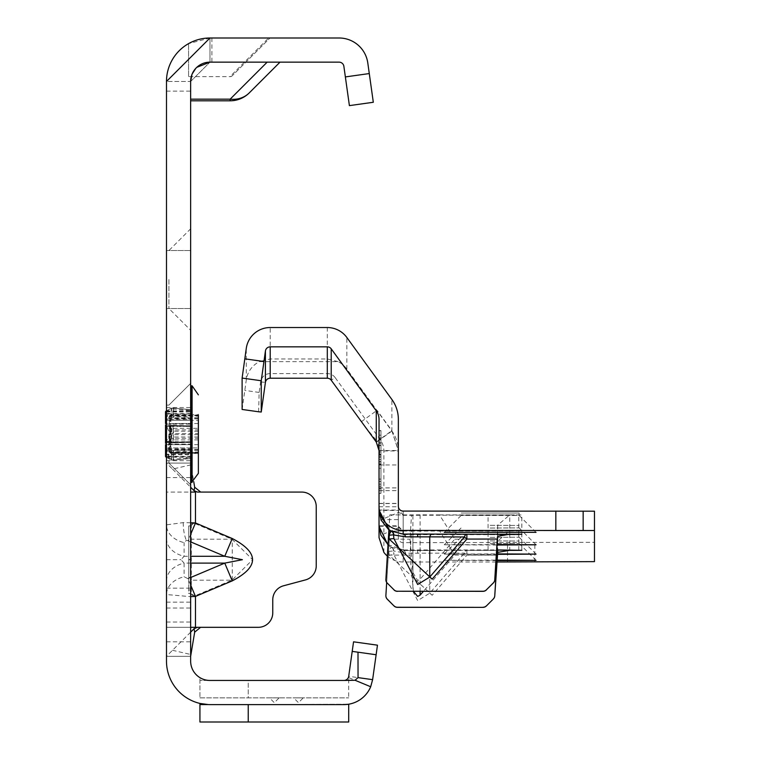 <?xml version="1.0" encoding="UTF-8"?>
<svg xmlns="http://www.w3.org/2000/svg" width="760" height="760" viewBox="0 0 760 760"><rect width="100%" height="100%" fill="white"/><g stroke="black" fill="none" stroke-linecap="round" stroke-linejoin="round"><path stroke-width="0.57" stroke-dasharray="3.8 2.85" d="M190.646 580.878A0.969 0.712 0 0 1 191.32 580.193L191.32 525.531A0.969 0.712 180 0 1 190.646 524.846L190.646 656.308L166.487 656.308L190.646 656.308L190.646 627.323L258.267 627.323A14.487 14.487 0 0 0 272.764 612.836L272.764 599.802A14.487 14.487 0 0 1 283.499 585.798L305.491 579.908A14.487 14.487 0 0 0 316.236 565.915L316.236 506.559A14.487 14.487 0 0 0 301.748 492.072L197.476 492.072M190.646 559.17L190.646 559.692L190.646 559.17L188.708 559.692L190.646 560.215M191.32 525.531L193.553 523.298L195.187 523.659L195.472 522.975L193.429 522.614L190.646 524.846L190.646 492.072L166.487 492.072L166.487 594.548L190.646 596.647M195.187 523.659L231.971 539.201L252.605 559.702L231.971 580.193L232.256 580.878L232.256 538.517L195.472 522.975L195.472 492.072L166.487 492.072L166.487 434.102L166.487 492.072M190.646 522.756L183.226 522.614L166.487 524.846A25.118 18.61 180 0 0 184.1 542.611L186.333 540.379L187.967 540.74L190.646 534.403M166.487 580.878A25.118 18.61 0 0 1 184.1 563.112L180.994 559.702L184.1 556.282L184.1 542.611M166.487 538.517A25.118 18.61 0 0 0 184.1 556.282L190.646 556.282M191.605 444.933L191.605 408.338L191.605 444.933A0.969 0.836 180 0 0 190.646 444.096L166.487 444.096L166.487 441.332L169.907 434.102L166.487 425.742L190.646 425.742L190.646 484.823L190.646 383.382L190.646 449.578L171.579 450.547L171.095 459.952L166.012 457.055L166.012 449.958L171.095 451.849A0.969 0.646 -0 0 0 171.579 451.934L171.579 450.547L166.943 448.827L166.012 449.958A0.969 0.655 180 0 1 165.528 449.397L165.528 456.161A0.969 0.912 0 0 0 166.487 457.073A0.969 0.674 -70.9 0 1 166.392 457.092M168.91 434.102L168.91 463.087L168.91 434.102M190.646 279.528L190.646 228.807L190.646 279.528M168.91 279.528L168.91 308.512L168.91 279.528M279.148 697.851L269.486 697.851L279.148 697.851L274.312 702.677L269.486 697.851M303.297 697.851L293.635 697.851L303.297 697.851L298.471 702.677L293.635 697.851M166.487 250.543L190.646 250.543L166.487 250.543L166.487 308.512L166.487 250.543L166.487 308.512L166.487 250.543L166.487 279.528L166.487 250.543L166.487 279.528L166.487 250.543L168.91 250.543L190.646 228.807M373.312 102.267L369.284 73.559L345.363 76.921L343.872 66.31A4.826 4.826 0 0 0 339.093 62.149L209.969 62.149L280.003 62.149L209.969 62.149L190.646 81.472L190.646 100.795L190.646 81.472A19.323 19.323 0 0 1 209.969 62.149A19.323 19.323 0 0 0 190.646 81.472L166.487 81.472L166.487 91.114L166.487 81.472L190.646 81.472L190.646 661.133A19.323 19.323 0 0 0 209.969 680.457A19.323 19.323 0 0 1 199.927 677.644A19.323 19.323 0 0 0 209.969 680.457L343.919 680.457A4.826 4.826 0 0 0 348.707 676.295L372.618 679.658L376.124 654.75L352.203 651.386L353.552 641.82L377.463 645.173L376.124 654.75L352.203 651.386L376.124 654.75M190.94 464.854L172.511 469.101L166.487 463.087L190.646 463.087L190.646 656.308L166.487 656.308L190.646 632.158M166.487 463.087L190.646 463.087L190.646 492.072L190.646 463.087L166.487 463.087L166.487 656.308L166.487 627.323L190.646 627.323L166.487 627.323L166.487 656.308M190.646 578.303L190.646 525.892L190.646 578.303L188.708 578.303L188.708 589.978L190.646 589.978L188.708 589.978L188.708 593.512L190.646 593.512L188.708 593.512L188.708 525.892L190.646 525.892L188.708 525.892L188.708 578.303M191.32 593.864A0.969 0.712 0 0 0 190.646 594.548L195.472 596.419L191.32 593.864L191.32 580.193L231.971 580.193L195.187 595.736M190.646 584.991L187.967 578.654L184.1 576.792A25.118 18.61 0 0 0 166.487 594.548L166.487 627.323M195.472 492.072L200.697 492.072M188.575 76.465L188.575 43.624L188.575 76.646L230.156 76.646A2.897 2.897 0 0 0 232.208 75.791A2.897 2.897 0 0 1 230.156 76.646A2.897 2.897 0 0 0 232.208 75.791L269.999 38L232.208 75.791A2.897 2.575 -135 0 1 230.156 76.465L268.622 38L269.999 38L209.969 38L188.575 43.624A43.472 43.472 0 0 1 209.969 38A43.472 43.472 0 0 0 166.487 81.472L166.487 661.133A43.472 43.472 0 0 0 209.969 704.606L343.919 704.606A28.985 28.985 0 0 0 370.68 686.745L372.618 679.658M195.795 68.343L196.802 67.326M209.969 62.149L211.916 62.149L209.969 62.149L209.969 38L211.916 38L209.969 38L209.969 62.149L190.646 81.472M268.622 38L209.969 38L166.487 81.472M369.284 73.559L367.792 62.947A28.985 28.985 0 0 0 339.093 38L209.969 38M209.969 704.606L348.707 704.216L209.969 704.606L199.927 703.437L199.927 704.577L209.969 704.606M353.675 680.457L199.927 680.457L199.927 697.851L199.927 677.644L199.927 680.457L348.707 680.457L348.707 676.276L352.203 651.386M348.384 677.483L348.707 676.295A4.826 4.826 0 0 1 343.919 680.457L248.235 680.457L248.235 697.851L348.707 697.851L248.235 697.851L248.235 680.457L348.707 680.457L348.707 697.851L348.707 676.305A4.826 4.826 0 0 1 343.919 680.457L343.919 680.457A4.826 4.826 0 0 0 348.384 677.483L370.68 686.745M166.487 434.102L166.487 405.118L166.487 434.102M166.487 308.512L190.646 308.512L166.487 308.512L168.91 308.512L190.646 330.248M248.235 704.606L248.235 722L348.707 722L348.707 704.216L345.306 704.577L348.707 704.577L348.707 722L348.707 704.577M345.363 76.921L349.401 105.621M199.927 697.851L348.707 697.851L199.927 697.851M348.707 722L199.927 722L199.927 704.577M280.003 62.149L249.28 92.872A27.046 27.046 0 0 1 230.156 100.795L190.646 100.795M191.605 468.882L193.733 481.612M172.511 469.101L190.646 487.236M172.511 650.294L190.94 654.54M190.646 538.517A0.969 0.712 0 0 0 191.32 539.201L231.971 539.201L232.256 538.517M165.528 444.657L165.528 449.397A0.969 0.694 0 0 1 166.487 448.695L166.487 444.096A0.969 0.836 0 0 1 165.528 443.26L165.528 441.636A0.969 0.836 0 0 0 166.487 442.472L190.646 442.472A0.969 0.836 180 0 1 191.605 443.308M166.392 411.112A0.969 0.674 -109.1 0 1 166.497 411.131A0.969 0.912 180 0 0 165.528 412.053L165.528 423.548M169.394 451.411L169.394 416.166L169.394 451.411A1.454 1.235 0 0 0 170.839 452.647L170.839 447.906L198.369 447.906L198.369 453.197L170.839 453.197A1.454 1.273 180 0 1 169.394 451.924M191.605 482.41L191.605 385.805M192.09 482.41L192.09 385.805M169.394 416.29A1.454 1.273 0 0 1 170.839 415.017L198.369 415.017L198.369 418.57L170.839 418.57L170.839 428.298L198.369 428.298L198.369 434.102L198.369 414.722L198.369 453.473L198.369 414.162L198.369 414.732L170.839 414.722L170.839 418.57A1.454 0.57 0 0 1 169.394 418M169.394 450.841A1.454 1.254 180 0 0 170.839 452.095L198.369 452.095L198.369 449.435L198.369 454.043L198.369 414.722M165.528 427.262L166.487 426.578M191.605 420.128A0.969 0.741 180 0 0 190.646 419.387L190.646 424.118L166.487 424.118A0.969 0.836 180 0 0 165.528 424.954L165.528 426.578A0.969 0.836 180 0 1 166.487 425.742L166.487 419.51L171.579 417.658L171.579 408.13L173.042 408.13L173.042 416.271L171.579 416.271A0.969 0.646 180 0 0 171.095 416.356L166.012 418.256L166.487 419.51A0.969 0.694 180 0 1 165.528 418.817A0.969 0.655 0 0 1 166.012 418.256L166.012 411.151L171.105 408.234L171.579 408.909L166.487 411.74L166.487 413.943L166.487 411.93L190.646 411.93L190.646 413.554L166.487 413.554A0.969 0.836 180 0 0 165.528 414.39M165.528 427.595A0.969 0.722 180 0 1 166.487 426.873A0.969 0.532 126.1 0 0 166.012 427.358L165.528 427.595L165.528 440.61L166.012 440.847L166.012 427.358L166.012 440.847A0.969 0.532 53.9 0 0 166.487 441.332A0.969 0.722 0 0 1 165.528 440.61M166.459 441.284L173.042 442.244L173.042 425.97L171.579 425.97L171.579 442.909L166.754 441.978L190.646 442.339L171.579 442.852L166.487 441.873L165.528 440.952M166.487 447.906L168.577 457.567L166.487 457.073L166.487 456.276L190.646 456.276L190.646 457.567L190.646 444.657L166.487 444.657L166.487 447.906L190.646 447.906M165.528 412.765A0.969 0.836 180 0 1 166.487 411.93L166.487 411.131L168.577 410.637L166.487 420.299L190.646 420.299L190.646 411.93M198.369 447.906L198.369 446.604M198.369 452.095L198.369 452.741L170.839 452.741L169.394 451.288M198.369 418.57L198.369 420.299L170.839 420.299L170.839 415.473L170.839 416.119L198.369 416.119M173.042 442.852L173.46 442.234L190.56 441.721L190.56 426.483L173.46 425.97L173.46 442.234L173.042 442.909L171.579 442.909A0.969 0.969 0 0 1 171.389 442.899L171.095 426.008L171.579 425.296L190.646 425.875L166.943 426.274L171.389 425.315L171.095 426.008L166.459 426.93M165.528 455.44A0.969 0.836 0 0 0 166.487 456.276L166.487 457.32M190.646 450.965L191.605 450.072L190.646 449.578L190.56 458.584L173.46 460.056L173.46 451.924L190.56 450.965L190.475 449.578M190.646 417.249L190.646 418.637L191.605 418.133L190.646 417.249L173.46 416.28L173.46 408.148L190.56 409.63L190.646 419.387L166.943 419.387L166.459 418.076M169.394 427.376L169.394 420.897L169.394 427.376L170.354 427.376L170.354 430.806L169.394 430.806M169.394 440.505L169.394 434.026L169.394 440.505L170.354 440.505L170.354 443.935L169.394 443.935M166.012 417.981L166.012 411.236M166.012 456.969L166.012 450.224M166.022 411.131L166.487 411.74L165.528 411.948M166.487 410.894L166.943 411.549L190.646 411.549L190.646 410.409L171.579 408.909L171.579 408.11L173.46 408.13L173.042 408.909M166.459 410.875L171.105 408.234A0.969 0.969 0 0 1 171.579 408.11A0.969 0.941 180 0 0 171.095 408.262L171.579 417.658L190.475 418.637M165.528 456.266L166.487 456.465L166.022 457.083M166.459 457.33L171.105 459.971A0.969 0.969 0 0 0 171.579 460.094L171.579 459.296L171.095 459.952A0.969 0.941 -0 0 0 171.579 460.075L171.579 451.934L173.042 451.934L173.042 460.075L171.579 460.075L173.042 460.094L173.042 459.296L190.646 457.805L190.646 456.655L166.943 456.655L171.579 459.296L173.042 459.296M191.605 448.087A0.969 0.741 180 0 1 190.646 448.827L166.943 448.827L166.459 450.129M170.354 443.935L170.354 446.899L169.394 446.899M170.354 446.899L170.354 440.505M170.354 437.237L169.394 437.237M170.354 434.264L169.394 434.264M170.354 438.976L169.394 438.976M170.354 434.026L169.394 434.026M170.354 436.99L169.394 436.99M170.354 440.42L169.394 440.42M170.354 443.678L169.394 443.678M170.354 446.652L169.394 446.652M170.354 441.949L169.394 441.949M170.354 430.806L170.354 433.77L169.394 433.77M170.354 433.77L170.354 427.376M170.354 424.108L169.394 424.108M170.354 421.135L169.394 421.135M170.354 425.847L169.394 425.847M170.354 420.897L169.394 420.897M170.354 423.861L169.394 423.861M170.354 427.291L169.394 427.291M170.354 430.549L169.394 430.549M170.354 433.523L169.394 433.523M170.354 428.82L169.394 428.82M509.257 550.373L466.868 550.373A4.826 2.679 89.8 0 0 466.858 550.373L432.174 550.496A4.826 2.679 89.8 0 0 432.155 550.496L403.19 550.496A4.826 2.679 90.2 0 1 403.199 550.496A4.826 2.679 90.2 0 1 405.602 553.214L464.455 553.1L466.868 555.18L466.868 550.373L508.772 550.373M432.174 595.251L429.751 593.17L429.751 553.214A4.826 2.679 89.8 0 1 432.155 550.496L466.858 550.373A4.826 4.826 0 0 0 466.858 550.373A4.826 2.679 89.8 0 0 464.455 553.1L429.751 593.17L417.677 600.609L393.889 554.724L389.139 555.123L432.174 595.251L466.868 555.18L497.239 555.18M413.421 591.337L409.982 555.085L411.521 531.059L439.669 531.059L454.793 555.085L423.396 591.337M420.09 514.833L411.54 514.9L409.982 539.172L412.917 572.556L417.677 580.535L420.09 579.244L454.793 539.172L439.479 514.9L420.09 514.833L420.09 579.244M490.133 543.581L519.118 543.428L490.133 543.581M496.917 560.567L444.248 560.339L496.945 560.111M490.133 537.358L519.118 537.216L490.133 537.358M497.372 554.344L444.248 554.116L497.439 553.888M490.133 528.029L519.118 527.877L490.133 528.029M496.888 545.015L444.248 544.787L496.917 544.559M536.028 532.351L519.118 515.442L461.159 515.442L519.118 515.442L519.118 513.028L461.159 513.028L519.118 513.028M490.133 540.873L519.118 541.015L490.133 540.873M490.133 534.65L519.118 534.793L490.133 534.65M490.133 525.322L519.118 525.464L490.133 525.322M444.248 532.351L461.159 515.442L461.159 513.028M379.031 486.6L379.031 438.178L379.031 486.6L380.969 486.6L380.969 461.871L379.031 461.871M379.031 519.612L379.031 503.481L379.031 525.806L379.031 519.612L398.354 519.612L398.354 503.481L398.354 525.806L398.354 487.872L398.354 510.036L403.19 514.871L389.832 514.862L388.351 539.172L409.982 539.172M379.031 506.255L379.031 487.872L379.031 510.036L398.354 510.036L398.354 506.255M379.031 493.145L379.031 430.578L379.031 493.145L380.969 493.373L380.969 430.578L380.969 493.145M376.266 442.006L391.894 430.654L398.354 450.537L398.354 464.949L398.354 450.775L391.894 430.92L377.026 410.324L391.894 430.654L391.894 399.494M387.315 556.044A24.149 24.149 -0 0 0 403.19 561.991L496.831 561.991M500.403 534.66L403.19 534.641L403.19 515.327L398.734 512.364L380.921 519.859M379.031 525.806L398.354 525.806L398.734 527.678L403.19 530.632L403.19 549.955L496.584 549.927M398.354 519.612L398.354 526.262L403.19 531.088L389.832 531.088L385.89 595.517M403.19 561.991L403.19 550.496L391.2 547.19A4.826 4.75 121.1 0 1 391.295 547.247L391.295 547.247A4.826 4.75 121.1 0 1 393.556 550.962L405.602 553.214M388.93 545.756L387.99 545.024M454.793 539.172L497.239 539.172L497.695 525.15L509.751 514.9L521.825 514.957L403.19 515.327L403.19 530.632L521.825 530.993L509.257 531.059L497.695 541.111L497.401 549.936M242.117 409.459L246.287 379.905A24.149 24.149 180 0 1 259.426 361.646L338.077 361.646A24.149 24.149 180 0 1 346.845 369.065L391.894 431.072A33.811 33.811 180 0 1 398.354 450.955L398.354 537.842A4.826 4.826 -0 0 0 403.19 542.668L594.472 542.308L594.472 511.195M389.832 531.088L411.54 531.059L389.832 531.059L386.678 582.464M385.88 579.756A4.826 4.826 180 0 1 385.89 579.51L388.351 539.172M388.93 529.539L389.832 514.862M398.354 537.842L398.354 526.262L379.031 526.262M439.479 531.059L509.751 531.059L509.751 550.373M391.894 431.072L377.292 441.531L364.315 425.771M383.876 552.349L383.876 450.955A19.332 19.332 180 0 0 380.18 439.584L335.131 377.577L331.217 380.209M380.969 486.6L380.969 438.178L380.969 457.111L379.031 457.035L380.969 457.035L380.969 461.871M379.031 438.178L380.969 438.178L379.031 438.178M379.031 445.284L379.031 486.333L379.031 445.284L380.969 445.284L380.969 442.757L379.031 442.757M380.969 445.284L380.969 456.865L379.031 456.798L380.969 456.798L380.969 461.624L379.031 461.624M380.969 461.624L380.969 481.498L379.031 481.403L380.969 481.403L380.969 486.238L379.031 486.238M380.969 442.757L380.969 486.333L379.031 486.333L380.969 486.238M379.031 437.931L380.969 437.931L379.031 437.931M398.354 419.368L398.354 450.537L379.031 450.537L379.031 537.624M379.031 450.537L379.031 419.368M383.876 450.955L398.354 450.955M380.18 439.584L377.283 441.531L379.962 450.775L379.031 460.066M258.637 411.777L259.141 392.435L260.623 381.919A9.671 9.671 180 0 1 270.199 373.587L327.303 373.587A9.671 9.671 180 0 1 335.131 377.577M398.734 512.364L398.354 510.483L379.031 510.483M338.077 361.646L327.303 358.967L270.199 358.967L259.426 361.646M398.734 527.678L380.921 535.173M388.018 544.597L403.19 549.955L403.19 534.641L388.911 529.967M594.472 561.63L594.472 542.308M444.248 544.787L461.159 527.886L461.159 525.464M444.248 554.116L461.159 537.216L461.159 534.793M444.248 560.339L461.159 543.428L461.159 541.015M439.479 514.9L509.751 514.9L509.751 534.223M497.695 525.15L497.695 536.275M497.695 541.111L497.695 549.936M391.476 547.361A4.826 4.75 120.4 0 1 391.58 547.418L391.58 547.418A4.826 4.75 120.4 0 1 393.889 551.161L393.889 554.724L393.556 550.962L388.806 551.361L391.2 547.19L388.93 545.727A24.149 24.149 -0 0 0 391.2 547.19A4.826 4.826 0 0 1 391.295 547.247L403.199 550.496L417.677 550.515L417.677 552.909M193.429 522.614L193.553 523.298M190.646 559.702L191.207 559.702M183.226 522.614A25.118 10.611 90 0 0 186.333 540.379M166.487 559.702L180.994 559.702M190.646 563.112L184.1 563.112L184.1 576.792M232.256 580.878L195.472 596.419L195.472 627.323M166.487 641.82L190.646 641.82M166.487 622.041L190.646 622.041M166.487 608.038L190.646 608.038M166.487 602.148L190.646 602.148M166.487 588.154L190.646 588.154M166.487 477.584L190.646 477.584M187.967 540.74L190.646 541.87M190.646 577.524L187.967 578.654M188.708 577.381L190.646 577.381M173.384 442.852L190.504 442.396L190.56 441.721L190.475 442.339M190.646 457.805L190.646 458.603L190.475 457.815M190.646 426.493L190.504 425.818L190.646 426.493M173.384 417.667L173.46 416.28L173.042 417.658M173.042 450.547L173.46 451.924L173.384 450.537M169.394 429.552A1.454 1.254 0 0 1 170.839 428.298L170.839 452.647L198.369 452.647M198.369 439.916L170.839 439.916A1.454 1.254 0 0 1 169.394 438.653M169.394 433.599L170.839 433.561L170.839 420.299L169.394 420.299M198.369 434.653L170.839 434.653L170.839 433.561L198.369 433.561M198.369 449.644L170.839 449.644A1.454 0.57 0 0 0 169.394 450.214M169.394 431.176A1.454 1.254 0 0 1 170.839 429.923L198.369 429.923M169.394 417.373A1.454 1.254 0 0 1 170.839 416.119L170.839 418.779L170.839 414.722L169.394 416.166M198.369 417.743L170.839 417.743A1.454 1.254 0 0 0 169.394 418.998M169.394 437.038A1.454 1.254 0 0 0 170.839 438.292L198.369 438.292M169.394 447.906L170.839 447.906L170.839 434.653L169.394 434.615M198.369 444.657L169.394 444.657M198.369 423.548L169.394 423.548M198.369 450.471L170.839 450.471A1.454 1.254 180 0 1 169.394 449.217M198.369 431.224L170.839 431.224A1.454 1.434 0 0 0 169.394 432.659M198.369 436.99L170.839 436.99A1.454 1.434 0 0 1 169.394 435.546M198.369 452.523L170.839 452.523A1.454 0.874 0 0 1 169.394 451.659M198.369 415.558L170.839 415.558A1.454 1.235 0 0 0 169.394 416.793M198.369 415.682L170.839 415.682A1.454 0.874 180 0 0 169.394 416.556M165.528 453.815A0.969 0.836 0 0 0 166.487 454.651L190.646 454.651L190.646 456.276M166.487 420.299L166.487 423.548L190.646 423.548L190.646 420.299M191.605 423.282A0.969 0.836 180 0 1 190.646 424.118L190.646 425.742A0.969 0.836 180 0 0 191.605 424.897M191.605 456.827L190.646 456.655L190.646 454.651A0.969 0.836 180 0 1 191.605 455.487M191.605 412.718A0.969 0.836 -0 0 1 190.646 413.554L190.646 411.549L191.605 411.378M190.646 444.657L190.646 441.94A0.969 0.912 0 0 1 191.605 442.842M191.605 442.728L190.646 441.759L166.487 441.759L166.487 444.657M191.605 425.362A0.969 0.912 0 0 1 190.646 426.274L190.646 423.548M166.487 423.548L166.487 426.445L190.646 426.445L191.605 425.476M173.46 425.97L173.042 425.296L173.46 425.97M190.646 458.603L173.46 460.075L173.384 459.287M190.646 410.409L190.646 409.611M190.475 410.4L190.56 409.602L173.46 408.13L173.384 408.927M173.042 425.353L171.579 425.296A0.969 0.969 0 0 0 171.389 425.315L166.335 426.303M173.384 425.362L190.475 425.875M170.354 439.983L169.394 439.983M170.354 439.47L169.394 439.47M170.354 441.398L169.394 441.398M170.354 426.854L169.394 426.854M170.354 426.341L169.394 426.341M170.354 428.269L169.394 428.269M412.917 588.468L412.917 531.097M380.969 484.177L379.031 484.177M379.031 506.768L398.354 506.768M379.031 487.92L398.354 487.92M388.597 551.247A28.985 28.985 0 0 0 388.806 551.361L389.139 555.123M389.832 514.9L411.54 514.9M403.19 511.081L403.19 514.871M403.19 531.088L403.19 542.668M454.793 555.085L496.27 555.085M388.351 555.085L409.982 555.085M521.797 550.316L521.797 530.993M259.141 392.435L244.805 390.421M346.845 369.065L346.845 337.488M380.969 463.904L379.031 463.904M380.969 459.524L379.031 459.524M380.969 488.775L379.031 488.775M380.969 468.274L379.031 468.274M380.969 455.135L379.031 455.135M380.969 430.796L379.031 430.796M380.969 435.185L379.031 435.185M379.031 503.386L398.354 503.386M379.031 490.647L398.354 490.647M379.031 503.538L398.354 503.538M380.969 442.861L379.031 442.861M380.969 438.026L379.031 438.026M380.969 445.312L379.031 445.312M380.969 479.123L379.031 479.123M380.969 481.498L379.031 481.498L380.969 481.498M380.969 479.094L379.031 479.094M380.969 464.123L379.031 464.123M380.969 461.7L379.031 461.7M380.969 456.865L379.031 456.865L380.969 456.865M380.969 454.461L379.031 454.461M380.969 443.004L379.031 443.004M380.969 443.099L379.031 443.099M380.969 438.273L379.031 438.273M380.969 445.55L379.031 445.55L380.969 445.531M380.969 484.196L379.031 484.196M380.969 464.369L379.031 464.369M380.969 461.938L379.031 461.938M380.969 457.111L379.031 457.111L380.969 457.111M380.969 454.708L379.031 454.708M327.303 327.531L327.303 358.967M270.199 358.967L270.199 327.531M246.287 379.905L246.287 348.317M518.767 550.059L518.767 530.746M488.072 549.927L488.072 530.603M518.767 534.242L518.767 515.214M488.072 534.669L488.072 515.346M521.797 534.28L521.797 514.966M534.85 561.934L534.85 542.611M507.528 561.991L507.528 542.668M260.623 381.919L265.42 382.375M270.199 373.587L270.199 378.224M327.303 373.587L327.303 378.224M412.917 572.556L412.917 514.852M420.09 591.337L420.09 531.116M168.91 463.087L190.646 484.823L168.91 463.087M166.487 460.674L190.646 460.674M166.487 405.118L168.91 405.118L190.646 383.382L168.91 405.118L190.646 383.382L168.91 405.118L166.487 405.118M166.487 407.541L190.646 407.541M166.487 91.114L190.646 91.114M211.916 38L211.916 62.149M166.174 457.073L190.646 457.567M166.174 411.141L190.646 410.637M169.394 416.917L170.839 415.473L198.369 415.473M198.369 453.492L170.839 453.492L169.394 452.038M198.369 449.435L170.839 449.435L169.394 447.982M198.369 418.779L170.839 418.779L169.394 420.223M165.528 453.302L166.487 454.262L190.646 454.262L191.605 455.23M191.605 412.984L190.646 413.943L166.487 413.943L165.528 414.912M536.028 560.339L519.118 543.428L519.118 541.015M536.028 554.116L519.118 537.216L519.118 534.793M536.028 544.787L519.118 527.877L519.118 525.464M379.031 487.872L398.354 487.872M361.399 421.676L377.026 410.324M509.257 531.059L439.669 531.059M521.825 550.316L521.825 530.993M379.031 464.949L398.354 464.949M380.969 493.373L379.031 493.373M380.969 430.578L379.031 430.578M379.031 503.481L398.354 503.481M521.825 534.28L521.825 514.957M432.155 550.496L417.677 550.515"/><path stroke-width="1.14" d="M190.646 534.403L195.472 522.975L190.646 522.756M190.646 541.87L224.751 556.282L242.392 559.702L224.751 563.112L232.256 580.878C259.293 566.76 259.293 552.644 232.256 538.517L195.472 522.975L195.472 492.072L190.646 492.072M191.976 74.432L190.646 81.472L190.646 661.133A19.323 19.323 0 0 0 209.969 680.457L343.919 680.457A4.826 4.826 0 0 0 348.707 676.295L352.203 651.386L357.998 652.194L358.045 677.616L372.618 679.658L370.68 686.745A28.985 28.985 0 0 1 343.919 704.606L209.969 704.606A43.472 43.472 0 0 1 166.487 661.133L166.487 81.472L209.969 38L339.093 38A28.985 28.985 0 0 1 367.792 62.947L373.312 102.267L349.401 105.621L343.872 66.31A4.826 4.826 0 0 0 339.093 62.149L209.969 62.149L196.802 67.326M190.646 596.647L195.472 596.419L190.646 584.991M190.646 627.323L258.267 627.323A14.487 14.487 0 0 0 272.764 612.836L272.764 599.802A14.487 14.487 0 0 1 283.499 585.798L305.491 579.908A14.487 14.487 0 0 0 316.236 565.915L316.236 506.559A14.487 14.487 0 0 0 301.748 492.072L197.476 492.072L194.056 490.656L195.472 492.072M200.593 627.323L194.674 632.158L194.056 628.739L197.476 627.323L200.697 627.323M192.156 73.977L195.795 68.343M348.707 676.295A4.826 4.826 0 0 1 343.919 680.457L355.053 680.257L358.045 677.616M199.927 703.437L208.268 704.577L199.927 704.577L199.927 703.437M352.203 651.386L353.552 641.82L377.463 645.173L376.124 654.75L357.998 652.194M376.124 654.75L372.618 679.658M355.053 680.257L370.68 686.745M345.306 704.577L348.707 704.216L345.306 704.577M248.235 704.606L248.235 722L348.707 722L348.707 704.577M190.646 81.472A19.323 19.323 0 0 1 209.969 62.149M166.487 81.472A43.472 43.472 0 0 1 209.969 38M349.401 105.621L373.312 102.267M348.707 722L199.927 722L199.927 704.577M280.003 62.149L249.28 92.872A27.046 24.054 -135 0 1 230.156 99.161L267.168 62.149M190.646 99.161L230.156 99.161L230.156 100.795A27.046 27.046 0 0 0 249.28 92.872A27.046 27.046 0 0 1 230.156 100.795L190.646 100.795M190.646 463.087L191.605 468.882M193.733 481.612L194.674 487.236L200.697 492.072M190.646 487.236L194.056 490.656L194.674 487.236M190.646 632.158L194.056 628.739M190.646 656.308L194.674 632.158M190.646 556.282L224.751 556.282L232.256 538.517M165.528 427.414L165.528 424.954M166.202 441.835A0.969 0.931 0 0 1 165.528 440.952L165.528 427.262A0.969 0.931 180 0 1 166.202 426.369M190.646 425.875L191.605 424.308L190.646 426.493M192.09 482.41L192.09 385.805L191.605 385.805L191.605 482.41L198.369 473.356L198.369 453.197M198.369 415.017L198.369 473.356M198.369 420.299L198.369 428.298M198.369 446.604L198.369 452.741M166.487 423.548L165.528 423.548L165.528 412.053A0.969 0.941 0 0 1 166.012 411.236A0.969 0.674 -109.1 0 1 166.174 411.141L166.174 411.141A0.969 0.674 -109.1 0 1 166.392 411.112M165.528 426.578L165.528 427.595M165.528 440.61L165.528 441.636M165.528 443.26L165.528 440.8M166.392 457.092A0.969 0.674 -70.9 0 1 166.012 456.969A0.969 0.941 180 0 1 165.528 456.161L165.528 444.657L166.487 444.657M166.487 441.873L166.487 441.294M166.487 426.92L166.012 441.199L165.528 440.952A0.969 0.969 0 0 0 166.335 441.902L166.754 441.978M165.528 456.237A0.969 0.969 0 0 0 166.022 457.083L166.012 457.055A0.969 0.941 0 0 1 165.528 456.237L165.528 456.266M166.012 411.151L166.022 411.131A0.969 0.969 0 0 0 165.528 411.967L165.528 411.967A0.969 0.941 180 0 1 166.012 411.151L166.487 410.865M190.646 457.805L191.605 459.876L190.646 458.584M190.646 441.721L191.605 443.906L190.646 442.339M190.646 409.63L191.605 408.338L190.646 410.409M166.012 417.981L166.487 418.361L165.528 418.56A0.969 0.665 0 0 1 166.012 417.981L166.012 411.236M166.012 450.224A0.969 0.665 180 0 1 165.528 449.654L166.487 449.844L166.012 456.969M165.528 456.161A0.969 0.969 0 0 0 166.174 457.073L166.487 457.178M166.487 426.331L165.528 427.262A0.969 0.969 0 0 1 166.335 426.303L166.754 426.236M386.678 582.464L385.89 595.422A4.826 4.826 0 0 0 387.296 599.136L387.296 599.231A4.826 4.826 180 0 1 385.88 595.811L385.88 595.811M405.602 536.864A4.826 2.679 89.8 0 0 403.19 534.1L432.174 534.1A4.826 2.679 -89.8 0 0 429.751 536.864L405.602 536.864L393.889 534.992A4.826 4.75 117.6 0 0 391.476 531.183L403.19 534.1L403.19 530.404A24.149 24.149 180 0 1 379.031 506.255L379.031 510.036L388.93 529.539L385.89 579.414A4.826 4.826 0 0 0 387.296 583.119L394.003 589.827A4.826 4.826 0 0 0 397.413 591.242L482.98 591.242A4.826 4.826 0 0 0 486.4 589.827L493.354 582.872A4.826 4.826 0 0 0 494.76 579.756L494.76 579.851A4.826 4.826 180 0 1 493.354 582.977L493.354 582.872M423.396 591.337L420.09 595.156L417.677 596.448L413.421 591.337M432.174 534.1L466.868 534.223L466.868 539.077L432.174 579.149L389.139 539.011L393.889 538.574L417.677 584.487L429.751 577.049L429.751 536.864L464.455 536.978L466.868 539.077L497.249 539.049M496.945 560.111L536.028 560.339L496.917 560.567M497.439 553.888L536.028 554.116L497.372 554.344M496.917 544.559L536.028 544.787L496.888 545.015M536.028 532.351L444.248 532.351L536.028 532.351M331.217 380.209L331.217 348.84A4.826 4.826 -0 0 0 327.303 346.845L270.199 346.845A4.826 4.826 -0 0 0 265.42 351.006L261.25 380.75L261.25 412.024L265.42 382.375A4.826 4.826 180 0 1 270.199 378.224L327.303 378.224A4.826 4.826 180 0 1 331.217 380.209L376.266 442.006L379.031 450.537M496.831 561.991L594.472 561.63L594.472 530.518L403.19 530.404M500.403 534.66L521.825 534.28L509.751 534.223L497.695 536.275L494.76 579.756M496.584 549.927L521.825 550.316L509.257 550.373L497.695 552.387L494.76 595.869A4.826 4.826 180 0 1 493.354 598.984L486.4 605.938A4.826 4.826 180 0 1 482.98 607.354L397.413 607.354A4.826 4.826 180 0 1 394.003 605.938L387.296 599.231M387.99 545.024L379.031 526.262L379.031 419.368A14.487 14.487 -0 0 0 376.266 410.846L376.266 442.006M387.315 556.044A24.149 24.149 -0 0 1 383.876 552.349L379.031 537.624L379.031 526.262M594.472 530.518L594.472 511.195L403.19 511.081A4.826 4.826 180 0 1 398.354 506.255L398.354 419.368A33.811 33.811 -0 0 0 391.894 399.494L346.845 337.488A24.149 24.149 -0 0 0 327.303 327.531L270.199 327.531A24.149 24.149 -0 0 0 246.287 348.317L242.117 378.062L242.117 409.459L258.637 411.777L242.117 409.459M497.401 549.936L497.239 555.18M493.354 598.984L486.4 605.938M493.354 598.889A4.826 4.826 0 0 0 494.76 595.764L497.239 555.085L496.27 555.085M394.003 605.938L387.296 599.136M394.003 605.843A4.826 4.826 0 0 0 397.413 607.259L397.413 607.354M482.98 607.354L397.413 607.259M482.98 607.259A4.826 4.826 0 0 0 486.4 605.843M388.93 529.568A24.149 24.149 180 0 0 391.2 531.04L388.806 535.258L393.556 534.812L393.889 538.574L393.556 534.812A4.826 4.75 118.4 0 0 391.2 531.04L391.476 531.183M497.239 539.172L494.76 579.851M387.296 583.119L394.003 589.827M387.296 583.214A4.826 4.826 180 0 1 385.88 579.756M486.4 589.827L493.354 582.977M486.4 589.931A4.826 4.826 180 0 1 482.98 591.337L482.98 591.242M397.413 591.242L482.98 591.337M397.413 591.337A4.826 4.826 180 0 1 394.003 589.931M331.217 348.84L376.266 410.846M261.25 412.024L258.637 411.777M379.041 510.483L381.092 519.783M379.031 525.806L380.921 535.173L388.018 544.597M388.911 529.967L380.921 519.859M497.695 549.936L497.695 552.387M432.174 579.149L429.751 577.049L464.455 536.978A4.826 2.679 -89.8 0 1 466.868 534.223L509.751 534.223M190.646 577.524L224.751 563.112L190.646 563.112M232.256 580.878L195.472 596.419L195.472 627.323M345.363 76.921L369.284 73.559M190.646 456.276A0.969 0.836 -0 0 1 191.605 457.111M190.646 447.906L191.605 447.906M190.646 444.657L191.605 444.657M190.646 423.548L191.605 423.548M190.646 420.299L191.605 420.299M190.646 411.93A0.969 0.836 0 0 0 191.605 411.094M165.528 420.299L166.487 420.299M166.487 447.906L165.528 447.906M417.677 534.081L417.677 536.522M508.772 550.373L509.751 550.373M389.139 539.011L388.806 535.258A28.985 28.985 180 0 1 388.597 535.135M327.303 346.845L327.303 378.224M270.199 378.224L270.199 346.845M265.42 351.006L265.42 382.375M261.25 380.75L242.117 378.062M263.938 361.522L244.805 358.834M555.836 530.404L555.836 511.081M583.158 530.461L583.158 511.138M420.09 595.156L420.09 591.337M192.09 385.805L198.369 394.849M190.646 457.567L191.605 458.536M190.646 410.637L191.605 409.668M190.646 458.603L191.605 459.876M190.646 409.611L191.605 408.338M190.646 425.818L191.605 424.308M190.646 442.396L191.605 443.906M166.487 411.036L166.174 411.141A0.969 0.969 0 0 0 165.528 412.053"/></g></svg>
